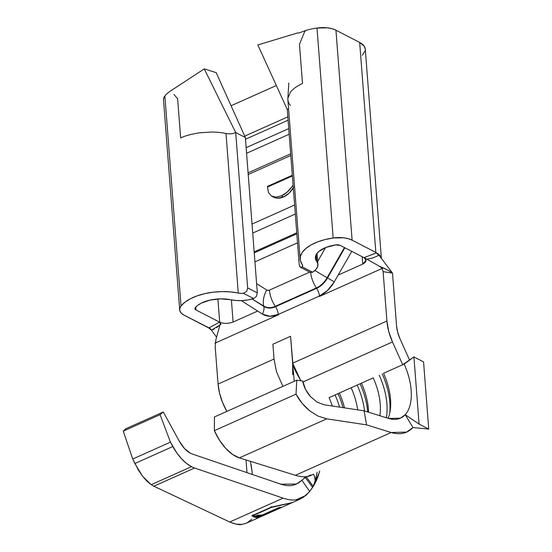 <?xml version="1.0" encoding="UTF-8"?>
<svg xmlns="http://www.w3.org/2000/svg" width="552" height="552" viewBox="0 0 552 552"><rect width="100%" height="100%" fill="white"/><g stroke="black" fill="none" stroke-linecap="round" stroke-linejoin="round"><path stroke-width="0.83" d="M309.713 491.48L301.903 480.247L296.465 484.063L280.837 484.173L192.324 454.034A22.908 12.241 -114.1 0 1 190.468 453.24L184.492 448.507L179.269 441.151L163.302 411.992L160.087 414.683L170.444 442.159L172.838 446.527L134.867 463.501L142.554 476.217L151.207 484.69L153.856 486.215L194.594 468.006A38.178 20.396 -114.1 0 1 191.503 466.681L151.207 484.69L153.856 486.215L194.594 468.006L283.107 498.145C287.744 499.719 292.036 500.291 295.969 499.877L303.338 497.297L309.713 491.48L301.903 480.247L298.453 483.021L293.229 485.208C289.524 486.064 285.398 485.719 280.837 484.173L192.324 454.034A22.908 12.241 -114.1 0 1 190.468 453.24A22.908 12.241 -114.1 0 1 179.269 441.151L163.302 411.992L160.087 414.683L170.444 442.159L176.93 453.088L181.546 458.788L186.472 463.383L191.503 466.681A38.178 20.396 65.9 0 0 194.594 468.006L283.107 498.145L229.722 522.006L153.856 486.215L229.722 522.006C235.483 524.31 239.575 525.111 241.997 524.4L246.323 523.192L259.509 517.3L251.905 515.782L271.377 507.081L292.436 502.582L299.736 499.318L295.941 499.808L299.846 499.256M293.595 187.363L289.096 193.145L283.555 196.94L281.444 195.85L283.555 196.94A19.085 13.407 -62.7 0 1 273.502 197.105L271.377 195.974L268.396 192.372M277.09 197.098L275.089 197.147M267.52 187.059L267.513 186.362L292.325 175.267L267.513 186.362L267.52 187.059L292.381 175.95L267.52 187.059L268.424 192.427L271.377 195.974L275.945 197.174L281.444 195.85C285.246 194.173 288.758 191.144 291.98 186.762L287.068 192.2L281.444 195.85M293.084 185.099L291.98 186.762L293.084 185.099M273.392 197.043L277.822 198.182L283.555 196.94A19.085 13.407 -62.7 0 0 293.298 187.873M405.202 414.697L419.085 424.102L428.738 429.09L412.965 427.517L428.738 429.09L423.57 361.905L413.917 356.916L402.705 364.727L404.223 364.037L402.705 364.727L392.479 341.957L302.903 381.991L392.479 341.957L402.705 364.727L383.557 373.283A47.72 25.502 -114.1 0 1 390.147 411.012A47.72 25.502 -114.1 0 1 388.111 418.292A47.72 25.502 65.9 0 0 383.557 373.283L404.181 364.065A47.72 25.502 -114.1 0 1 405.209 414.69C400.931 419.196 395.425 420.452 388.677 418.471L364.106 410.833L366.576 424.867L391.147 432.506C400.048 435.121 407.321 433.458 412.965 427.517L405.375 414.966L412.965 427.517L406.658 432.099L391.147 432.506L295.403 475.3C302.772 477.577 308.823 477.176 313.564 474.113L313.564 474.113C308.823 477.176 302.772 477.577 295.403 475.3L239.382 457.884L326.736 418.837L366.576 424.867L391.147 432.506L295.403 475.3L239.382 457.884L326.736 418.837L318.09 416.139L309.637 410.805C303.724 405.844 299.191 400.29 296.031 394.149L214.369 430.65A38.178 20.396 65.9 0 0 239.382 457.884L232.495 454.393L225.671 448.334L219.461 440.199L214.369 430.65L214.417 416.96L296.769 380.156L296.031 394.149L214.369 430.65L214.417 416.96L296.769 380.156L302.717 381.052L296.769 380.156L296.031 394.149L302.082 403.271L309.637 410.805L318.09 416.139L326.736 418.837L366.576 424.867L364.106 410.833L324.272 404.802L317.158 402.166L310.562 396.729C306.284 391.775 303.669 386.552 302.717 381.052L305.498 389.319L310.562 396.729L317.158 402.166L324.272 404.802L364.106 410.833L388.677 418.471L400.428 418.168L405.209 414.69L419.085 424.102L413.917 356.916L423.57 361.905L428.738 429.09L419.085 424.102L413.917 356.916L404.181 364.065A47.72 25.502 -114.1 0 1 405.209 414.69L405.375 414.966M315.558 481.089L317.062 472.174L315.406 481.986L319.042 473.209C317.359 478.922 315.102 483.807 312.28 487.858L309.665 491.397L313.205 486.36L306.201 476.7L313.205 486.36L315.151 480.882L314.599 476.114L313.308 474.272L314.599 476.114L315.558 481.089M339.37 393.038L351.155 387.766A47.72 25.502 -114.1 0 1 357.675 409.86A47.72 25.502 65.9 0 0 351.155 387.766L329.054 397.647A47.72 25.502 -114.1 0 1 332.318 406.024A47.72 25.502 65.9 0 0 329.054 397.647L339.37 393.038A47.72 25.502 -114.1 0 1 344.489 407.866A47.72 25.502 65.9 0 0 339.37 393.038M373.249 377.892A47.72 25.502 -114.1 0 1 379.824 415.718A47.72 25.502 65.9 0 0 373.249 377.892L361.463 383.157L373.249 377.892M368.577 412.22A47.72 25.502 65.9 0 0 361.463 383.157L351.155 387.766L361.463 383.157A47.72 25.502 -114.1 0 1 368.577 412.22M292.712 374.718L292.636 363.181L386.911 321.043A38.178 20.396 -114.1 0 0 392.479 341.957L388.718 331.407L386.911 321.043L383.109 271.625L386.911 321.043L292.636 363.181L290.573 336.306L272.895 344.207L274.033 359.055L218.061 384.075L215.183 346.684L215.549 342.909L278.436 314.799L214.914 343.192M382.84 268.134L319.449 296.465L319.415 296.044A28.152 19.775 117.3 0 0 334.222 281.927A9.543 0.435 29.9 0 0 327.543 277.939L327.129 277.704A20.41 14.338 -62.7 0 1 316.393 287.944A20.044 10.709 -114.1 0 1 310.666 272.571A20.044 10.709 65.9 0 0 316.393 287.944L316.648 288.323A9.543 5.099 -114.1 0 1 319.415 296.044A9.543 5.099 65.9 0 0 316.648 288.323A20.707 14.545 -62.7 0 0 327.543 277.939L327.129 277.704A20.41 14.338 117.3 0 1 316.393 287.944L275.255 306.332A20.044 10.709 -114.1 0 1 269.452 290.117A4.775 3.353 117.3 0 1 266.754 290.048L268.017 290.428L269.452 290.117A20.044 10.709 65.9 0 0 275.255 306.332L316.393 287.944L316.648 288.323L275.51 306.712L275.255 306.332A20.41 14.338 -62.7 0 1 263.711 306.049A20.044 14.235 -57.5 0 1 266.754 290.048L256.604 283.583L266.754 290.048A20.044 14.235 122.5 0 0 263.711 306.049L263.801 306.429A9.543 6.783 -57.5 0 1 262.352 314.047A28.152 19.775 117.3 0 0 278.277 314.433A9.543 5.099 65.9 0 0 275.51 306.712L316.648 288.323A20.707 14.545 -62.7 0 0 327.543 277.939A9.543 0.435 -150.1 0 1 334.222 281.927L351.79 251.353L334.222 281.927L327.584 290.442L319.415 296.044L278.277 314.433L269.818 316.268L262.352 314.047A9.543 6.783 122.5 0 0 263.801 306.429A20.707 14.545 -62.7 0 0 275.51 306.712L275.255 306.332A20.41 14.338 117.3 0 1 263.711 306.049L252.174 299.018L263.801 306.429A20.707 14.545 -62.7 0 0 275.51 306.712A9.543 5.099 -114.1 0 1 278.277 314.433L278.305 314.854L278.277 314.433L319.415 296.044L319.449 296.465L382.205 268.417L379.659 266.375L364.058 257.605L366.066 260.247L362.719 264.097L362.153 256.708L362.719 264.097L338.155 275.075L362.719 264.097C366.673 261.91 367.114 259.778 364.051 257.687L340.322 245.426L335.816 244.909L326.032 247.393L318.821 251.477L316.62 253.899L315.496 256.418L315.516 258.929L316.662 261.317A23.86 11.219 -4.4 0 1 317.904 264.436A23.86 11.219 -4.4 0 1 312.577 272.253L310.334 272.433L300.612 267.416L299.632 266.375M308.251 393.866L307.988 393.355M290.8 155.478L248.214 174.515L290.8 155.478M252.022 224.064L294.616 205.027L252.022 224.064M245.495 139.242L288.089 120.205L245.495 139.242M287.833 116.845L244.729 136.109L287.833 116.845M246.144 147.653L288.737 128.616L246.144 147.653M289.172 134.239L246.578 153.277L289.172 134.239M248.083 172.852L290.676 153.815L248.083 172.852M297.521 242.818L254.934 261.855L297.521 242.818M269.452 290.117L309.72 272.115L269.452 290.117M317.669 261.386L325.618 247.558L317.669 261.386M219.696 322.202L217.909 298.956L219.696 322.202C223.815 323.824 228.28 323.769 233.096 322.03L257.66 311.052L241.279 300.612L257.66 311.052L233.096 322.03C228.28 323.769 223.815 323.824 219.696 322.209L195.967 309.948A4.775 2.242 -4.4 0 1 194.89 308.671A4.775 2.242 -4.4 0 1 195.215 307.754A24.812 11.668 -4.4 0 1 230.653 299.757L220.579 298.846L210.084 300.081L201.08 303.241L197.671 305.373L195.215 307.754L194.946 308.941L195.967 309.948L219.599 322.161L208.746 327.943L184.182 315.22A20.044 9.425 -4.4 0 1 179.669 309.844A20.044 9.425 -4.4 0 1 181.028 305.98A40.082 18.851 -4.4 0 1 238.271 293.071L225.996 133.501C229.411 134.191 232.647 133.874 235.711 132.542L247.662 287.916L257.322 292.905L256.438 296.355L253.658 298.591A23.86 11.219 -4.4 0 1 230.653 299.757L236.173 300.523L242.1 300.578L248.055 299.922L253.658 298.591L256.438 296.355L257.322 292.905L245.364 137.531L257.322 292.905L247.662 287.916L246.668 291.435L243.391 293.284A8.59 4.036 -4.4 0 1 238.271 293.071L225.996 133.501C222.546 132.673 217.916 132.176 212.113 132.025L199.465 132.811C190.916 134.219 184.644 135.93 180.649 137.965L177.627 98.732L173.956 94.454L177.627 98.732L180.649 137.965C184.644 135.93 190.916 134.219 199.465 132.811M231.392 299.908L233.096 322.03L231.392 299.908M214.314 328.992L211.464 330.144L216.577 337.182L210.284 328.516L184.182 315.22L181.408 313.26L179.904 310.962L179.773 308.478L181.028 305.98L164.869 96.02A40.082 18.851 -4.4 0 1 170.803 90.797L204.254 68.89L216.191 72.657L204.254 68.89L235.656 132.439L204.254 68.89L170.803 90.797A40.082 18.851 175.6 0 0 164.869 96.02L181.028 305.98L184.996 302.144L190.502 298.701L197.285 295.803L205.04 293.595L213.403 292.167L221.994 291.594L230.412 291.898L240.741 293.374L243.391 293.284L253.658 298.591L243.391 293.284L246.668 291.435L247.662 287.916L235.711 132.542L245.364 137.531L235.711 132.542C232.647 133.874 229.411 134.191 225.996 133.501L227.058 133.681M376.643 252.857L378.776 255.376L375.836 252.416L376.436 252.947L370.151 255.203M381.363 258.219L365.272 49.114A24.812 11.668 175.6 0 0 359.676 42.456L375.836 252.416L359.676 42.456L364.223 46.209L365.286 49.307M378.272 253.961A24.812 11.668 -4.4 0 1 381.156 257.743A24.812 11.668 175.6 0 0 380.914 257.115A24.812 11.668 175.6 0 0 378.272 253.961M252.719 233.061L295.306 214.024L252.719 233.061M290.442 92.15L287.889 98.152L287.875 99.677L300.15 259.24A40.082 18.851 -4.4 0 1 333.16 237.981L317.007 28.021A40.082 18.851 175.6 0 0 305.732 30.484L304.538 31.933L299.474 44.277L302.496 83.504C297.017 85.981 292.995 88.858 290.442 92.15L287.889 98.152C287.661 100.712 288.482 103.127 290.338 105.411M298.618 33.113L305.732 30.484A40.082 18.851 -4.4 0 1 317.007 28.021L333.16 237.981L324.914 239.602L317.365 241.997L310.866 245.04L305.718 248.593L302.158 252.499L300.343 256.577L300.371 260.634L302.234 264.484A8.59 4.036 -4.4 0 1 302.675 265.609A8.59 4.036 -4.4 0 1 302.31 266.954L302.682 265.691L302.234 264.484A40.082 18.851 -4.4 0 1 300.15 259.24M287.268 109.503L288.579 108.778L287.268 109.503L299.218 264.87L287.268 109.503M364.051 257.687L340.322 245.426A4.775 2.242 -4.4 0 0 335.816 244.909A24.812 11.668 -4.4 0 0 315.378 258.074A24.812 11.668 -4.4 0 0 316.662 261.317L316.151 254.672L316.662 261.317L317.855 264.015L317.538 266.857L315.744 269.666L312.577 272.253L302.31 266.954L300.523 267.361L299.218 264.87M257.853 44.94L298.114 32.782L257.853 44.94L287.219 109.393L257.853 44.94M317.007 28.021L327.433 27.841L332.097 28.732L335.954 30.201L359.676 42.456L335.954 30.201L352.107 240.161L375.836 252.416L352.107 240.161L335.954 30.201A20.044 9.425 175.6 0 0 317.007 28.021M365.169 50.701L362.353 55.234M163.516 99.96L163.613 98.518L164.869 96.02A20.044 9.425 175.6 0 0 163.509 99.884L179.669 309.844M231.074 105.756L276.338 85.525L231.074 105.756M389.643 271.322L392.465 273.081L377.83 253.63L392.5 273.123L396.571 326.032L397.654 332.249L399.91 338.576L409.577 360.104L399.91 338.576A22.908 12.241 -114.1 0 1 396.571 326.032L392.493 273.095C388.898 270.59 384.613 268.348 379.659 266.375L386.807 269.652M367.204 256.48L364.058 257.605L379.659 266.375L382.205 268.417L383.109 271.625L392.5 273.15L383.109 271.625M333.16 237.981L343.585 237.802L348.25 238.692L352.107 240.161A20.044 9.425 -4.4 0 0 333.16 237.981M195.753 307.126L195.967 309.948L195.753 307.126M372.835 257.957L366.783 259.24L372.835 257.957L378.776 255.376M220.607 322.609L215.922 339.556L215.549 342.909L215.922 339.556L219.993 324.838M262.352 314.047L257.66 311.052L262.352 314.047M219.806 324.976L216.743 327.633M215.549 342.909L215.183 346.684L218.061 384.075L219.517 393.045L222.47 402.242L226.906 411.385A38.178 20.396 65.9 0 1 218.061 384.075L274.033 359.055L276.497 371.696L282.879 386.365L276.497 371.696L274.033 359.055L272.895 344.207L290.573 336.306L292.946 364.555L295.106 370.351L300.833 380.77L292.636 363.181L294.133 380.404M219.986 324.859L220.966 324.307L219.599 322.161L208.746 327.943L211.464 330.144L219.268 325.411M376.436 252.947L364.058 257.605M327.129 277.704A20.044 0.911 -150.1 0 1 314.923 270.48A20.044 0.911 29.9 0 0 327.129 277.704L344.455 247.558L327.129 277.704M327.543 277.939L344.876 247.779L327.543 277.939M245.364 137.531L216.191 72.657L245.364 137.531M212.113 132.025C217.916 132.176 222.546 132.673 225.996 133.501M305.732 30.484L304.538 31.933L299.474 44.277M296.831 233.806L254.237 252.844L296.831 233.806M296.755 232.827L254.161 251.864L296.755 232.827M251.077 464.446L252.257 473.05L251.822 474.554L252.257 473.05L250.408 461.313M301.896 480.24L305.187 477.514M163.302 411.992L125.925 428.697L163.302 411.992M160.087 414.683L123.262 431.14L125.925 428.697L123.262 431.14L160.087 414.683M170.444 442.159L132.728 459.022L123.262 431.14L132.728 459.022L170.444 442.159M134.867 463.501L132.728 459.022L138.504 470.269L142.554 476.217L146.853 481.096L151.207 484.69L191.503 466.681A38.178 20.396 -114.1 0 1 172.838 446.527L134.867 463.501M295.969 499.877C292.036 500.291 287.744 499.719 283.107 498.145L229.722 522.006L236.097 524.158L241.997 524.4L246.378 523.165M259.895 517.107L259.509 517.3M367.715 411.951A52.495 28.048 65.9 0 0 360.111 383.764A52.495 28.048 -114.1 0 1 367.715 411.951M357.165 385.082A52.495 28.048 -114.1 0 1 364.534 410.964A52.495 28.048 65.9 0 0 357.165 385.082M389.753 413.096A52.495 28.048 65.9 0 0 382.205 373.89A52.495 28.048 -114.1 0 1 389.753 413.096M379.258 375.208A52.495 28.048 -114.1 0 1 386.317 417.733A52.495 28.048 65.9 0 0 379.258 375.208M343.047 407.645A52.495 28.048 65.9 0 0 338.01 393.638A52.495 28.048 -114.1 0 1 343.047 407.645M335.064 394.956A52.495 28.048 -114.1 0 1 339.577 407.121A52.495 28.048 65.9 0 0 335.064 394.956M310.79 490.031L305.746 495.592L295.941 499.808M318.98 473.188L315.502 481.04M312.611 487.354L305.256 477.452L312.611 487.354L312.315 487.802M246.019 459.947L246.999 472.657L246.019 459.947M247.268 522.73L251.774 519.184M310.169 272.343L312.577 272.253L302.31 266.954L300.523 267.361M260.268 516.872C258.115 518.307 255.328 517.948 251.905 515.782L271.377 507.081M252.623 515.464L253.333 515.837M253.002 515.637L252.788 514.747L253.002 515.637L271.418 507.412L292.063 502.748L271.418 507.412L271.198 506.522L271.418 507.412L253.002 515.637L260.289 516.948L291.656 502.927M268.617 513.229A75.396 40.289 65.9 0 1 264.408 514.602L264.235 514.14L264.408 514.602L280.933 507.219A75.396 40.289 65.9 0 1 278.96 507.564L262.435 514.947A75.396 40.289 65.9 0 1 257.784 515.106L255.893 515.947L257.784 515.106A75.396 40.289 65.9 0 0 262.435 514.947L278.96 507.564A75.396 40.289 65.9 0 0 280.933 507.219L264.408 514.602A75.396 40.289 65.9 0 0 268.617 513.229L266.726 514.071A75.396 40.289 -114.1 0 1 255.893 515.947A75.396 40.289 65.9 0 0 266.726 514.071M317.048 253.313L317.897 264.394M381.487 258.488L381.08 257.542M287.875 98.318L288.806 83M310.921 474.92L304.111 477.97M295.189 484.621L296.431 484.069M319.67 471.015L319.042 473.209M303.669 497.09L299.736 499.318"/></g></svg>
